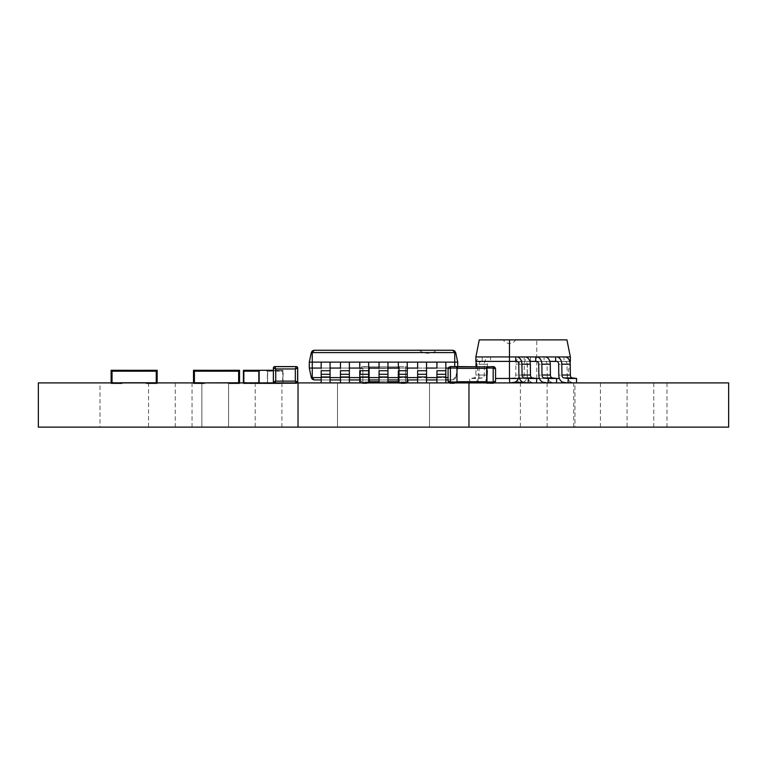 <?xml version="1.0" encoding="UTF-8"?>
<svg xmlns="http://www.w3.org/2000/svg" width="767" height="767" viewBox="0 0 767 767"><rect width="100%" height="100%" fill="white"/><g stroke="black" fill="none" stroke-linecap="round" stroke-linejoin="round"><path stroke-width="0.58" stroke-dasharray="3.83 2.88" d="M38.35 382.906L298.037 382.906L298.037 427.133L728.65 427.133M298.037 382.906L468.963 382.906L468.963 427.133M468.963 382.906L728.65 382.906M38.35 427.133L298.037 427.133M148.558 427.133L175.269 427.133L148.558 427.133L148.558 382.906L175.269 382.906L148.558 382.906M201.874 427.133L201.874 382.906L228.585 382.906L201.874 382.906L228.585 382.906L201.874 382.906L201.874 427.133L228.585 427.133L201.874 427.133M100.007 427.133L192.028 427.133L100.007 427.133L100.007 382.906L192.028 382.906L100.007 382.906M255.19 427.133L281.911 427.133L255.19 427.133L255.19 382.906L281.911 382.906L255.19 382.906M337.49 427.133L337.49 382.906L429.51 382.906L337.49 382.906L429.51 382.906L337.49 382.906L337.49 427.133L429.51 427.133L337.49 427.133M520.419 427.133L547.13 427.133L520.419 427.133L520.419 382.906L547.13 382.906L520.419 382.906M573.735 427.133L600.446 427.133L573.735 427.133L573.735 382.906L600.446 382.906L573.735 382.906M627.051 427.133L653.762 427.133L627.051 427.133L627.051 382.906L653.762 382.906L627.051 382.906M574.972 427.133L666.993 427.133L574.972 427.133L574.972 382.906L666.993 382.906L574.972 382.906M340.462 379.933L349.368 379.933L340.462 379.933L340.462 370.739L340.462 376.971L349.368 376.971L349.368 362.129L340.462 362.129L349.368 362.129L340.462 362.129L340.462 370.739L340.462 368.064L349.368 368.064L349.368 382.906L340.462 382.906L340.462 376.971L349.368 376.971L349.368 382.906L340.462 382.906M340.462 362.129L340.462 368.064L349.368 368.064L349.368 376.971M349.368 362.129L349.368 368.064L349.368 362.129M321.162 379.933L330.069 379.933L321.162 379.933L321.162 370.739L321.162 376.971L330.069 376.971L330.069 362.129L321.162 362.129L330.069 362.129L321.162 362.129L321.162 370.739L321.162 368.064L330.069 368.064L330.069 382.906L321.162 382.906L321.162 376.971L330.069 376.971L330.069 382.906L321.162 382.906M321.162 362.129L321.162 368.064L330.069 368.064L330.069 376.971M330.069 362.129L330.069 368.064L330.069 362.129M359.752 379.933L368.659 379.933L359.752 379.933L359.752 370.739L359.752 376.971L368.659 376.971L368.659 362.129L359.752 362.129L368.659 362.129L359.752 362.129L359.752 370.739L359.752 368.064L368.659 368.064L368.659 382.906L359.752 382.906L359.752 376.971L368.659 376.971L368.659 382.906L359.752 382.906M359.752 362.129L359.752 368.064L368.659 368.064L368.659 376.971M369.109 379.933L369.109 368.064L359.752 368.064L368.659 368.064L359.752 368.064L368.659 368.064L368.659 362.129L368.659 368.064L362.868 368.064L360.5 368.956L362.868 368.064L362.868 366.578L361.736 366.866L360.5 368.956L361.736 366.866L368.659 366.578L362.868 366.578L362.868 368.064L369.406 368.064L369.406 379.933L369.406 366.875L399.089 366.875L399.089 368.361L399.089 366.875L369.406 366.875L369.406 383.203L399.089 383.203L369.406 383.203L369.406 381.717L399.089 381.717L399.089 383.203L399.089 368.361L399.089 381.717L398.341 381.717M379.051 379.933L387.958 379.933L379.051 379.933L379.051 370.739L379.051 376.971L387.958 376.971L387.958 362.129L379.051 362.129L387.958 362.129L379.051 362.129L379.051 370.739L379.051 368.064L387.958 368.064L387.958 382.906L379.051 382.906L379.051 376.971L387.958 376.971L387.958 382.906L379.051 382.906M379.051 362.129L379.051 368.064L387.958 368.064L387.958 376.971M387.958 362.129L387.958 368.064L387.958 362.129M398.341 379.933L407.248 379.933L398.341 379.933L398.341 370.739L398.341 376.971L407.248 376.971L407.248 362.129L398.341 362.129L407.248 362.129L398.341 362.129L398.341 370.739L398.341 368.064L407.248 368.064L407.248 382.906L398.341 382.906L398.341 376.971L407.248 376.971L407.248 382.906L398.341 382.906M398.341 362.129L398.341 368.064L407.248 368.064L407.248 376.971M407.248 362.129L407.248 368.064L407.248 362.129M417.641 379.933L426.548 379.933L417.641 379.933L417.641 370.739L417.641 376.971L426.548 376.971L426.548 362.129L417.641 362.129L426.548 362.129L417.641 362.129L417.641 370.739L417.641 368.064L426.548 368.064L426.548 382.906L417.641 382.906L417.641 376.971L426.548 376.971L426.548 382.906L417.641 382.906M417.641 362.129L417.641 368.064L426.548 368.064L426.548 376.971M426.548 362.129L426.548 368.064L426.548 362.129M445.838 382.906L436.931 382.906L436.931 376.971L445.838 376.971L445.838 382.906L445.838 368.064L436.931 368.064L445.838 368.064L445.838 362.129L445.838 376.971L436.931 376.971L436.931 368.064L445.838 368.064L445.838 362.129L436.931 362.129L436.931 368.064L445.838 368.064L445.838 382.906L436.931 382.906M436.931 362.129L445.838 362.129L436.931 362.129L436.931 374.296L436.931 370.739L445.838 370.739M436.931 379.933L445.838 379.933L436.931 379.933L436.931 374.296L445.838 374.296M419.127 350.251L419.127 350.26A14.841 14.841 0 0 0 436.941 350.26L419.127 350.26L436.941 350.251M448.244 368.064L309.293 368.064M457.717 366.875L455.694 377.585L457.717 368.064L457.717 362.129L457.717 368.064L455.694 377.585L454.745 377.585L455.694 377.585L452.789 379.933L448.072 379.933L452.789 379.933L454.745 377.585L452.789 379.933L454.591 379.329L452.789 379.933L314.221 379.933L312.476 379.368M309.293 362.129L457.717 362.129L455.694 352.599L452.789 350.251L454.745 352.599L455.694 352.599L457.717 362.129M311.316 352.599L312.255 352.599L312.255 377.585L314.221 379.933L452.789 379.933M314.221 350.251L312.255 352.599L454.745 352.599L454.745 366.578M417.641 368.064L426.548 368.064L417.641 368.064M398.341 368.064L407.248 368.064L398.341 368.064M379.051 368.064L387.958 368.064L379.051 368.064M340.462 368.064L349.368 368.064L340.462 368.064M321.162 368.064L330.069 368.064L321.162 368.064M455.694 377.585L454.591 379.329M349.368 374.296L340.462 374.296L349.368 374.296L340.462 374.296L340.462 370.739L349.368 370.739M330.069 374.296L321.162 374.296L330.069 374.296L321.162 374.296L321.162 370.739L330.069 370.739M368.659 374.296L359.752 374.296L368.659 374.296L359.752 374.296L359.752 370.739L368.659 370.739M387.958 374.296L379.051 374.296L387.958 374.296L379.051 374.296L379.051 370.739L387.958 370.739M407.248 374.296L398.341 374.296L407.248 374.296L398.341 374.296L398.341 370.739L407.248 370.739M426.548 374.296L417.641 374.296L426.548 374.296L417.641 374.296L417.641 370.739L426.548 370.739M204.645 382.906L204.501 383.644L204.645 382.762L204.444 383.644L202.21 383.644L204.444 383.644L204.588 382.762L204.588 383.5L202.21 383.644L204.501 383.644L202.277 383.644L202.421 382.762L202.21 383.644L204.501 383.644L193.514 383.644L202.421 383.644L202.363 382.762L204.645 382.762L194.406 382.762L202.421 382.762L194.406 382.762L202.421 382.762L202.363 383.5L202.363 382.762L204.645 382.762L194.406 382.762L194.406 371.18L194.406 382.762L194.406 371.18L194.406 382.762L194.406 371.18L194.406 382.762L238.642 382.762L228.393 382.762L230.627 382.762L230.627 383.644L230.627 382.762L238.642 382.762L230.627 382.762L238.642 382.762L238.642 371.18L238.642 382.762L238.642 371.18L238.642 382.762L238.642 371.18L238.642 382.762L238.642 371.18L232.852 371.18L238.642 371.18L232.852 371.18L232.852 370.442L232.852 371.18L230.627 371.18L230.627 370.471L202.421 370.471L202.421 371.18L202.574 370.317L200.197 370.442L200.197 371.18L200.197 370.442L200.197 371.18L194.406 371.18L232.852 371.18L232.852 370.442L232.852 371.18L238.642 371.18L200.197 371.18L200.197 370.442L200.197 371.18L194.406 371.18L202.421 371.18L200.197 371.18L200.197 370.442L200.197 371.18L194.406 371.18L232.852 371.18L194.406 371.18L194.406 382.762L230.627 382.762L202.421 382.762L202.421 383.5L204.645 383.5L202.363 383.5L202.363 382.762L202.421 383.5L193.514 383.5L193.514 370.288L202.43 370.442L202.421 371.18L202.574 370.317L202.421 371.18L230.627 371.18L230.474 370.317M230.627 382.762L230.627 383.644L239.534 383.644L230.771 383.644L230.627 382.762L230.627 383.644L239.534 383.644L230.771 383.644L230.627 382.762L230.627 383.5L239.534 383.644L228.547 383.644L230.838 383.644L230.685 382.762L228.393 382.762L238.642 382.762L230.627 382.762L230.627 383.644L239.534 383.644L239.534 370.442L232.852 370.442L232.852 371.18L232.852 370.442L232.852 371.18L202.421 371.18L230.627 371.18L230.627 370.471L239.534 370.288M230.627 371.18L230.627 370.471L232.852 370.442L230.618 370.442L230.627 371.18M230.627 382.906L230.627 383.5L239.534 383.5L239.534 370.442L239.534 382.906M204.645 382.762L204.501 383.644L204.645 382.762L204.501 383.644L193.514 383.644L193.514 370.288M228.393 382.762L228.393 383.5L239.534 383.5L228.393 383.5L228.393 382.762L228.547 383.644L228.393 382.906M228.461 382.762L228.604 383.644L228.461 382.762M193.514 370.442L193.514 382.906M202.421 382.906L202.421 383.5L204.501 383.644L193.514 383.644L202.421 383.644L193.514 383.644L202.277 383.644L202.421 382.762M230.627 383.644L239.534 383.644L230.627 383.644M200.197 370.442L202.574 370.317M368.659 382.014L362.868 382.014L362.868 368.064L362.868 383.5L362.868 382.014L369.406 382.014L369.109 366.578L369.406 383.203L362.868 383.5L361.132 382.743L360.5 381.122L362.868 382.014L360.5 381.122L361.132 382.743L362.868 383.5L369.109 383.5L369.109 382.906M369.109 366.578L369.406 368.064L369.109 366.578M360.5 381.122L360.5 368.956L360.5 381.122L361.132 382.743L360.5 381.122M399.386 383.5L399.089 366.875L399.089 383.203L405.618 383.5L399.386 383.5L399.386 382.014L399.386 383.5M399.386 366.578L406.75 366.866L407.996 368.956L405.618 368.064L407.996 368.956L406.75 366.866L399.386 366.578L399.089 382.014L399.386 366.578M407.354 382.743L407.996 381.122L405.618 382.014L407.248 381.774M407.248 382.848L405.618 383.5L407.248 382.848M407.996 381.122L407.996 379.933M297.404 368.179A1.486 1.486 153.4 0 0 296.11 366.885M295.928 366.875A1.486 1.486 -26.6 0 1 297.414 368.361L297.414 381.717A1.486 1.486 -26.6 0 1 295.928 383.203L275.152 383.203A1.486 1.486 -26.6 0 1 273.666 381.717L273.666 368.361A1.486 1.486 -26.6 0 1 275.152 366.875L295.928 366.875L275.152 366.875M296.11 383.193A1.486 1.486 153.4 0 0 297.404 381.899M273.675 381.899A1.486 1.486 153.4 0 0 275.152 383.203L295.928 383.203M274.969 366.885A1.486 1.486 153.4 0 0 273.675 368.179M297.414 368.361L297.414 381.717M273.666 368.361L273.666 381.717M275.075 382.906L274.854 383.5A1.486 1.486 -26.6 0 1 273.368 382.014A1.486 1.486 153.4 0 0 274.854 383.5L296.225 383.5A1.486 1.486 153.4 0 0 297.711 382.014L297.711 368.064A1.486 1.486 153.4 0 0 296.225 366.578L295.333 368.956L297.711 368.064L297.711 382.014A1.486 1.486 -26.6 0 1 296.225 383.5L296.004 382.906M274.854 366.578L274.854 366.578A1.486 1.486 153.4 0 0 273.368 368.064L275.737 368.956L274.854 366.578A1.486 1.486 153.4 0 0 273.368 368.064L273.666 368.064A1.189 1.189 -26.6 0 1 274.854 366.875L296.225 366.875A1.189 1.189 -26.6 0 1 297.414 368.064L297.414 382.014A1.189 1.189 -26.6 0 1 296.225 383.203L274.854 383.203A1.189 1.189 -26.6 0 1 273.666 382.014L273.666 368.064L273.666 382.014A1.189 1.189 153.4 0 0 274.854 383.203L296.225 383.203A1.189 1.189 153.4 0 0 297.414 382.014L297.414 368.064A1.189 1.189 153.4 0 0 296.225 366.875L274.854 366.875A1.189 1.189 153.4 0 0 273.666 368.064L273.368 368.064M297.711 368.064L297.711 382.014A1.486 1.486 -26.6 0 1 296.225 383.5L274.854 383.5A1.486 1.486 -26.6 0 1 273.368 382.014L275.737 381.122L295.333 381.122L296.225 383.5L274.854 383.5L275.737 381.122L275.737 368.956L295.333 368.956L295.333 381.122L297.711 382.014A1.486 1.486 -26.6 0 1 296.225 383.5A1.486 1.486 153.4 0 0 297.711 382.014A1.486 1.486 -26.6 0 1 296.225 383.5L274.854 383.5A1.486 1.486 -26.6 0 1 273.666 382.906M486.661 368.361L456.979 368.361L456.979 383.203L486.661 383.203L456.979 383.203L456.979 381.717L486.661 381.717L486.959 383.5L486.661 366.875L486.661 381.717M456.681 366.578L456.979 383.203L450.44 383.5L448.877 382.906L450.44 383.5L456.681 383.5L456.681 382.906M450.44 382.906L450.44 382.014L456.979 382.014L456.979 366.875M448.187 368.678L450.44 368.064L450.44 366.578M456.979 368.064L450.44 368.064L450.44 382.014L448.072 381.122L448.072 368.956M493.191 382.906L493.191 383.5L486.959 383.5L494.322 383.212L493.191 383.5L493.191 382.014L486.959 382.014L486.959 366.578M495.568 381.122L493.191 382.014L493.191 368.064L495.568 368.956L495.568 381.122L494.926 382.743M148.242 382.762L148.242 383.644L148.309 382.762L146.018 382.762L156.257 382.762L156.257 371.18L150.466 371.18L156.257 371.18L156.257 382.762L119.978 382.762L119.978 383.5L120.045 382.762L112.03 382.762L120.045 382.762L112.03 382.762L112.03 371.18L112.03 382.762L112.03 371.18L156.257 371.18L156.257 382.762L148.242 382.762L148.242 383.5L146.018 383.5L148.309 383.5L148.309 382.762L148.242 383.5L157.149 383.5L157.149 370.288M150.466 371.18L150.466 370.442L150.466 371.18L148.242 371.18L148.242 370.471L148.242 371.18L148.242 370.471L157.149 370.442M120.045 382.906L120.045 383.5L111.138 383.644L111.138 370.442L117.667 370.288L117.811 371.18L117.811 370.442L117.811 371.18L120.045 371.18L120.045 370.471L148.242 370.471M120.045 371.18L148.242 371.18L120.045 371.18L120.189 370.317L117.811 370.442M120.045 382.762L120.045 383.644L111.138 383.644L119.892 383.644L120.045 382.762L120.045 383.5L111.138 383.5L111.138 382.906M148.309 383.5L157.149 383.644L148.242 383.644L157.149 383.644L157.149 382.906M120.045 383.644L111.138 383.644L120.045 383.5M122.202 382.906L122.058 383.644L119.978 383.5M148.242 382.906L148.242 383.5M148.242 383.644L157.149 383.644L146.161 383.644L146.018 382.906M122.058 383.644L119.825 383.644M257.003 371.18L259.649 371.18L258.891 371.18L258.891 370.317L283.138 370.442L280.76 370.288L280.847 371.18L267.558 371.18L267.558 382.762L282.687 382.762L282.687 371.18L277.299 371.18L277.299 370.471L279.917 370.471L279.917 371.18L270.272 371.18L270.272 370.471L279.734 370.317L267.654 370.471L267.654 371.18L270.272 371.18M279.734 370.317L256.935 370.317M258.978 371.18L258.978 382.762L246.456 382.762M245.833 371.18L243.714 371.18M249.246 371.18L246.619 371.18L249.246 371.18L249.352 370.317M258.891 371.18L256.859 371.18M277.299 371.18L279.917 371.18M273.368 370.288L282.994 370.288L277.97 370.288L278.057 371.18M258.949 370.317L277.242 370.317M256.399 382.762L256.379 383.644L259.188 383.644L256.399 383.5L256.399 382.762L280.089 382.762L280.089 383.5L258.22 383.5L258.997 383.5L258.997 382.762M259.141 382.762L270.444 382.762L270.444 383.5L267.395 383.5L267.395 370.442L269.495 370.288M256.379 383.644L282.994 383.644L283.138 370.442M267.395 370.442L243.551 370.288M280.847 371.18L282.687 371.18M282.831 371.18L282.831 382.762L280.089 382.762M267.395 383.5L243.551 383.644L243.407 382.906M246.456 382.906L246.734 383.644L246.715 382.762M249.304 382.906L249.304 383.5L276.446 383.644L276.542 382.762M259.141 383.5L259.141 382.906M267.702 371.18L267.558 382.762M267.702 382.762L270.444 382.762M267.654 382.762L267.462 383.644L268.412 383.5L268.412 382.762M269.677 371.18L269.677 370.442L266.897 370.442L270.185 370.317M266.897 371.18L266.705 370.288M250.052 382.906L250.147 383.644L246.715 383.5M246.734 382.906L246.734 383.644M256.264 371.18L246.619 371.18M248.479 371.18L248.575 370.288M277.299 382.762L277.213 383.644L283.138 383.5M258.22 382.762L258.412 383.644L280.003 383.644M256.101 382.906L256.101 383.5M256.399 383.5L249.4 383.644M259.649 371.18L259.84 370.288M277.97 370.288L280.76 370.288M246.59 383.644L243.551 383.644L246.59 383.644M270.252 383.644L267.261 383.644L270.252 383.644L267.462 383.644L267.367 382.762M505.098 339.867L503.296 339.867A7.124 7.124 0 0 0 515.635 339.867L505.098 339.867M545.021 356.933L544.1 356.933L544.1 361.382L549.824 361.382M525.079 356.933L524.158 356.933L524.158 361.382L529.882 361.382M509.604 378.457L513.852 377.93A2.972 2.1 -90 0 0 515.76 375.025L515.894 364.22A7.421 5.244 90 0 1 521.138 356.933L522.059 356.933L522.059 361.382L490.573 361.382L490.573 356.933L570.341 356.933M475.885 361.382L482.175 361.382L482.175 356.933L490.573 356.933L475.885 356.933M566.947 339.867L479.27 339.867M564.953 356.933L564.042 356.933L564.042 361.382L569.766 361.382M495.568 378.457L559.402 378.457M556.554 378.457L539.469 378.457M536.612 378.457L519.527 378.457M570.341 361.382L530.457 361.382L530.457 356.933L521.148 356.933A7.421 5.244 90 0 1 521.148 356.933M536.756 378.457L536.756 339.867M476.969 366.875L479.27 378.457M489.653 361.382L481.264 361.382L489.653 361.382A2.972 2.1 -90 0 0 487.563 364.306L487.428 375.101A7.421 5.244 90 0 1 482.635 382.369L469.855 382.906L469.586 378.467L473.968 377.93A2.972 2.1 -90 0 0 475.885 375.025L475.981 366.875M529.537 361.382L521.148 361.382L529.537 361.382A2.972 2.1 -90 0 0 527.437 364.306L527.303 375.101L527.178 364.306A2.972 2.1 -90 0 0 525.079 361.382L516.68 361.382L525.079 361.382M566.947 378.457L570.073 362.705M556.564 361.382L564.953 361.382L556.564 361.382M536.622 361.382L545.021 361.382L536.622 361.382M481.264 361.382A2.972 2.1 -90 0 0 479.164 364.306L479.03 375.101A7.421 5.244 90 0 1 474.236 382.369L469.855 382.906M478.253 382.906L477.975 378.467L469.586 378.467M477.975 378.467L482.357 377.93A2.972 2.1 -90 0 0 484.274 375.025L484.408 364.22A7.421 5.244 90 0 1 489.653 356.933M476.144 362.705A7.421 5.244 90 0 1 481.264 356.933M528.079 382.906L536.478 382.906L532.097 382.369A7.421 5.244 90 0 1 527.303 375.101A7.421 5.244 90 0 1 523.113 382.244M548.022 382.906L556.42 382.906L552.039 382.369A7.421 5.244 90 0 1 547.245 375.101L547.111 364.306A2.972 2.1 -90 0 0 545.021 361.382M521.148 361.382A2.972 2.1 -90 0 0 519.048 364.306L518.914 375.101A7.421 5.244 90 0 1 518.3 378.457M509.739 382.906L518.137 382.906L517.859 378.467L509.47 378.467M517.859 378.467L522.241 377.93A2.972 2.1 -90 0 0 524.158 375.025L524.292 364.22A7.421 5.244 90 0 1 529.537 356.933M567.963 382.906L576.362 382.906L571.981 382.369A7.421 5.244 90 0 1 567.187 375.101L567.053 364.306A2.972 2.1 -90 0 0 564.953 361.382M436.931 368.064L445.838 368.064L436.931 368.064M314.221 379.933L312.418 379.329M321.162 377.585L330.069 377.585M340.462 377.585L349.368 377.585M359.752 377.585L368.659 377.585M379.051 377.585L387.958 377.585M398.341 377.585L407.248 377.585M417.641 377.585L426.548 377.585M436.931 377.585L445.838 377.585M448.072 377.585L312.255 377.585M202.277 383.644L193.514 383.644L202.277 383.644M193.514 383.5L202.421 383.5L193.514 383.5M202.421 370.471L230.627 370.471L202.421 370.471M232.852 370.442L239.534 370.442M399.089 368.361L369.406 368.361L399.089 368.361M379.051 381.717L387.958 381.717M405.618 368.064L399.386 368.064L405.618 368.064L405.618 366.578L405.618 383.5L405.618 382.014L399.386 382.014L405.618 382.014L405.618 368.064M486.959 382.906L486.661 382.014M493.191 366.578L493.191 368.064L486.661 368.064M148.453 383.644L146.229 383.644M246.619 370.471L249.246 370.471L246.629 370.442M258.891 370.471L256.859 370.471L258.891 370.442M268.229 383.644L258.412 383.644M276.446 383.644L277.213 383.644M243.407 383.5L246.456 383.5M259.246 382.762L259.198 383.644L250.147 383.644M487.428 375.101L479.03 375.101M487.563 364.306L479.164 364.306M482.635 382.369L474.236 382.369M482.357 377.93L473.968 377.93M484.274 375.025L475.885 375.025M484.408 364.22L476.01 364.22M532.097 382.369L523.698 382.369M527.303 375.101L518.914 375.101L527.303 375.101M527.178 364.306L518.78 364.306M552.039 382.369L543.64 382.369M547.245 375.101L538.856 375.101M547.111 364.306L538.722 364.306M527.437 364.306L519.048 364.306M522.241 377.93L513.852 377.93M524.158 375.025L515.76 375.025M524.292 364.22L515.894 364.22M571.981 382.369L563.582 382.369M567.187 375.101L558.798 375.101M567.053 364.306L558.664 364.306M175.269 427.133L175.269 382.906M228.585 427.133L228.585 382.906L228.585 427.133M192.028 427.133L192.028 382.906M281.911 427.133L281.911 382.906M429.51 427.133L429.51 382.906L429.51 427.133M547.13 427.133L547.13 382.906M600.446 427.133L600.446 382.906M653.762 427.133L653.762 382.906M666.993 427.133L666.993 382.906M362.868 366.578L361.746 366.875L362.868 366.578M361.132 367.335L360.5 368.956L361.132 367.335M362.868 383.5L361.746 383.203L362.868 383.5M405.618 366.578L406.75 366.875L405.618 366.578M407.354 367.335L407.996 368.956L407.354 367.335M405.618 383.5L406.75 383.203L405.618 383.5M450.44 383.5L449.309 383.203L450.44 383.5M448.705 382.743L448.072 381.122M493.191 383.5L494.322 383.203L493.191 383.5"/><path stroke-width="1.15" d="M468.963 427.133L728.65 427.133L728.65 382.906L468.963 382.906L468.963 427.133L38.35 427.133L38.35 382.906L298.037 382.906L298.037 427.133M468.963 382.906L298.037 382.906M340.462 382.906L340.462 374.296L340.462 382.906L340.462 379.933L330.069 379.933L340.462 379.933M454.745 366.578L454.745 352.599L455.694 352.599L457.717 362.129L340.462 362.129L340.462 368.064L330.069 368.064M321.162 382.906L321.162 374.296L321.162 382.906L321.162 379.933L314.221 379.933L312.409 379.32L311.354 377.767L312.255 377.585L311.316 377.585L309.293 368.064L321.162 368.064L321.162 362.129L309.293 362.129L309.293 368.064L311.316 377.585L309.293 368.064L311.316 377.585L312.418 379.329L314.221 379.933L312.255 377.585L321.162 377.585M340.462 368.064L340.462 362.129L321.162 362.129L330.069 362.129L321.162 362.129L321.162 368.064M359.752 382.906L359.752 374.296L359.752 382.906L359.752 379.933L349.368 379.933L359.752 379.933M379.051 382.906L379.051 374.296L379.051 382.906L379.051 379.933L368.659 379.933L379.051 379.933M398.341 382.906L398.341 374.296L398.341 382.906L398.341 379.933L387.958 379.933L398.341 379.933M417.641 382.906L417.641 374.296L417.641 382.906L417.641 379.933L407.248 379.933L417.641 379.933M436.931 382.906L436.931 374.296L436.931 382.906L436.931 379.933L426.548 379.933L436.931 379.933M436.941 350.251L419.127 350.251L436.941 350.251M436.931 368.064L436.931 362.129L445.838 362.129L436.931 362.129L436.931 368.064L426.548 368.064M445.838 368.064L448.244 368.064M450.44 366.578L448.705 367.335L450.44 366.578L456.681 366.578L450.44 366.578L450.44 368.064L448.187 368.678M417.641 368.064L417.641 362.129L426.548 362.129L417.641 362.129L417.641 368.064L407.248 368.064M398.341 368.064L398.341 362.129L407.248 362.129L398.341 362.129L398.341 368.064L387.958 368.064M379.051 368.064L379.051 362.129L387.958 362.129L379.051 362.129L379.051 368.064L368.659 368.064M359.752 368.064L359.752 362.129L368.659 362.129L359.752 362.129L359.752 368.064L349.368 368.064M457.717 362.129L457.717 366.875M312.591 350.74L311.316 352.599L309.293 362.129L309.293 368.064L309.293 362.129L311.364 352.417L312.255 352.599L314.221 350.251L312.658 350.701M452.789 350.251L314.221 350.251L312.418 350.864L314.221 350.251L452.789 350.251L314.221 350.251L452.789 350.251L454.591 350.864L452.789 350.251L454.745 352.599L312.255 352.599L312.255 377.585M455.694 352.599L454.591 350.864M312.39 350.883L311.354 352.417M448.072 379.933L445.838 379.933L448.072 379.933M349.368 370.739L340.462 370.739L340.462 374.296L349.368 374.296L349.368 362.129M349.368 376.971L349.368 382.906L349.368 376.971L340.462 376.971L349.368 376.971L349.368 374.296M330.069 370.739L321.162 370.739L321.162 374.296L330.069 374.296L330.069 362.129M330.069 376.971L330.069 382.906L330.069 376.971L321.162 376.971L330.069 376.971L330.069 374.296M368.659 370.739L359.752 370.739L359.752 374.296L368.659 374.296L368.659 362.129M368.659 376.971L368.659 382.906L368.659 376.971L359.752 376.971L368.659 376.971L368.659 374.296M387.958 370.739L379.051 370.739L379.051 374.296L387.958 374.296L387.958 362.129M387.958 376.971L387.958 382.906L387.958 376.971L379.051 376.971L387.958 376.971L387.958 374.296M407.248 370.739L398.341 370.739L398.341 374.296L407.248 374.296L407.248 362.129M407.248 376.971L407.248 382.906L407.248 376.971L398.341 376.971L407.248 376.971L407.248 374.296M426.548 370.739L417.641 370.739L417.641 374.296L426.548 374.296L426.548 362.129M426.548 376.971L426.548 382.906L426.548 376.971L417.641 376.971L426.548 376.971L426.548 374.296M445.838 362.129L445.838 370.739L436.931 370.739L436.931 374.296L445.838 374.296L445.838 382.906M445.838 370.739L445.838 374.296M436.931 376.971L445.838 376.971L436.931 376.971M202.574 370.317L230.627 370.471L202.421 370.317L230.627 370.471L202.421 370.317L202.421 371.18L200.197 371.18L238.642 371.18L238.642 382.762L202.421 382.906M230.627 370.317L193.514 370.288L202.421 370.288L193.514 370.288L200.197 370.442L200.197 371.18L194.406 371.18L194.406 382.762L202.421 382.762M230.474 370.317L230.627 371.18L232.852 371.18L232.852 370.442M193.514 382.906L193.514 370.442M239.534 382.906L239.534 370.442M202.421 370.288L193.514 370.288L202.421 370.317M193.514 370.288L200.197 370.442M369.406 382.906L369.406 382.014L369.406 382.906M369.109 382.906L369.406 379.933L369.406 381.717L379.051 381.717M407.248 381.774L407.996 381.122L407.248 382.848L407.996 381.209M407.996 379.933L407.354 382.743M273.666 382.906A1.486 1.486 -26.6 0 1 273.368 382.014L273.368 368.064A1.486 1.486 -26.6 0 1 274.854 366.578L296.225 366.578A1.486 1.486 -26.6 0 1 297.711 368.064L295.333 368.956L296.225 366.578L274.854 366.578L275.737 368.956L273.368 368.064L273.368 382.014L275.737 381.122L275.075 382.906M296.004 382.906L295.333 381.122L297.711 382.014L297.711 368.064A1.486 1.486 -26.6 0 0 296.225 366.578A1.486 1.486 -26.6 0 1 297.711 368.064M274.854 366.578L296.225 366.578L274.854 366.578A1.486 1.486 -26.6 0 0 273.368 368.064A1.486 1.486 -26.6 0 1 274.854 366.578A1.486 1.486 -26.6 0 0 273.368 368.064L273.368 382.014L273.368 368.064M448.705 382.743L448.072 381.122L448.877 382.906L448.072 381.122L450.44 382.014L450.44 368.064L456.681 368.064L456.681 366.578L486.661 366.875L486.661 382.906L486.661 366.875L456.979 366.875L456.979 382.906L456.979 368.064M486.661 368.361L456.979 368.361L456.979 381.717L486.661 381.717M448.072 368.956L448.705 367.335L448.072 368.956L448.705 367.335L448.072 368.956L448.072 381.122M486.661 382.014L493.191 382.014L495.568 381.122L495.568 368.956L494.926 367.335L495.568 368.956L494.926 367.335L493.191 366.578L486.661 366.875L493.191 366.578L494.926 367.335L495.568 368.956L493.191 368.064L486.959 368.064L486.959 382.906M495.568 381.122L494.763 382.906L495.568 381.122M494.936 382.743L495.559 381.209M120.045 382.762L156.257 382.762L156.257 371.18L150.466 371.18L150.466 370.442L148.089 370.317L148.242 371.18L150.466 371.18L112.03 371.18L112.03 382.762L120.045 382.906M120.189 370.317L148.089 370.317L111.138 370.288L111.138 382.906M120.045 371.18L120.045 370.471L120.045 371.18L117.811 371.18L117.811 370.442M157.149 370.288L148.242 370.288L157.149 370.288L150.62 370.288L150.466 371.18M157.149 382.906L157.149 370.442M120.045 370.288L111.138 370.288L120.045 370.317M256.935 370.317L246.811 370.317L256.935 370.317L256.264 371.18L245.833 371.18L246.619 371.18L246.811 370.317L256.351 370.317M257.003 371.18L258.843 371.18L258.843 382.762L246.456 382.906M243.848 371.18L243.848 382.762L246.456 382.762L243.714 382.762L243.714 371.18L245.833 371.18M258.843 371.18L256.859 371.18L257.05 370.288L273.368 370.288M267.51 370.288L249.294 370.317M243.407 382.906L243.407 370.442L245.785 370.288L243.407 370.442M245.689 371.18L245.689 370.442L257.05 370.288M267.261 370.288L269.495 370.288L267.261 370.288M259.141 382.906L259.141 370.442M258.843 382.762L256.101 382.906M259.025 370.288L259.84 370.288L259.025 370.288M243.551 370.288L248.479 370.442M266.705 370.288L269.495 370.288L266.705 370.288M503.296 339.867L515.635 339.867M529.882 361.382L535.702 361.382L535.702 356.933L555.644 356.933L555.644 361.382L556.564 361.382L549.824 361.382M556.42 382.906L556.698 378.467L552.317 377.93A2.972 2.1 -90 0 1 550.399 375.025L550.265 364.22A7.421 5.244 90 0 0 545.021 356.933L515.76 356.933L515.76 361.382L516.68 361.382L509.47 361.382L509.47 378.457L495.568 378.457M536.478 382.906L536.756 378.467L532.375 377.93A2.972 2.1 -90 0 1 530.457 375.025L530.323 364.22A7.421 5.244 90 0 0 525.079 356.933L509.47 356.933L509.47 361.382L475.885 361.382L475.885 356.933L479.27 339.867L566.947 339.867L570.341 356.933L556.564 356.933A7.421 5.244 90 0 1 561.808 364.22L561.943 375.025A2.972 2.1 -90 0 0 563.86 377.93L568.242 378.467L567.963 382.906L563.582 382.369A7.421 5.244 90 0 1 558.798 375.101L558.664 364.306A2.972 2.1 -90 0 0 556.564 361.382M569.766 361.382L570.341 361.382L570.341 356.933M559.402 378.457L556.554 378.457M539.469 378.457L536.612 378.457M519.527 378.457L509.604 378.457M509.47 339.867L509.47 356.933L475.885 356.933M475.885 361.382L476.969 366.875M570.073 362.705L570.341 361.382M535.702 361.382L536.622 361.382L535.702 361.382M475.981 366.875L476.01 364.22A7.421 5.244 90 0 1 476.144 362.705M525.079 356.933L516.68 356.933A7.421 5.244 90 0 1 521.924 364.22L522.059 375.025A2.972 2.1 -90 0 0 523.976 377.93L528.358 378.467L528.079 382.906L523.698 382.369A7.421 5.244 90 0 1 518.914 375.101L518.78 364.306A2.972 2.1 -90 0 0 516.68 361.382M536.756 378.467L528.358 378.467M545.021 356.933L536.622 356.933A7.421 5.244 90 0 1 541.866 364.22L542.001 375.025A2.972 2.1 -90 0 0 543.918 377.93L548.3 378.467L548.022 382.906L543.64 382.369A7.421 5.244 90 0 1 538.856 375.101L538.722 364.306A2.972 2.1 -90 0 0 536.622 361.382M556.698 378.467L548.3 378.467M518.3 378.457A7.421 5.244 90 0 1 514.12 382.369L509.739 382.906L509.47 378.467M523.113 382.244A7.421 5.244 90 0 1 522.519 382.369L518.137 382.906M564.953 356.933L556.564 356.933L564.953 356.933A7.421 5.244 90 0 1 570.207 364.22L570.341 375.025A2.972 2.1 -90 0 0 572.249 377.93L576.64 378.467L576.362 382.906M576.64 378.467L568.242 378.467M321.162 379.933L314.221 379.933M330.069 377.585L340.462 377.585M349.368 377.585L359.752 377.585M368.659 377.585L379.051 377.585M387.958 377.585L398.341 377.585M407.248 377.585L417.641 377.585M426.548 377.585L436.931 377.585M445.838 377.585L448.072 377.585M239.534 370.288L230.627 370.288M387.958 381.717L398.341 381.717M368.659 382.014L369.109 379.933M295.333 381.122L295.333 368.956L275.737 368.956L275.737 381.122L295.333 381.122M456.681 382.906L456.681 382.014L450.44 382.014L450.44 382.906M486.959 366.578L486.661 368.064M493.191 366.578L494.322 366.875L493.191 366.578L493.191 382.906M117.667 370.288L111.138 370.288L117.667 370.288M148.242 370.471L120.045 370.471M249.352 370.317L246.811 370.317M245.785 370.288L248.575 370.288M530.323 364.22L521.924 364.22M530.457 375.025L522.059 375.025M532.375 377.93L523.976 377.93M550.265 364.22L541.866 364.22M550.399 375.025L542.001 375.025M552.317 377.93L543.918 377.93M522.519 382.369L514.12 382.369M570.207 364.22L561.808 364.22M570.341 375.025L561.943 375.025M572.249 377.93L563.86 377.93M314.221 350.251L312.418 350.864"/></g></svg>
